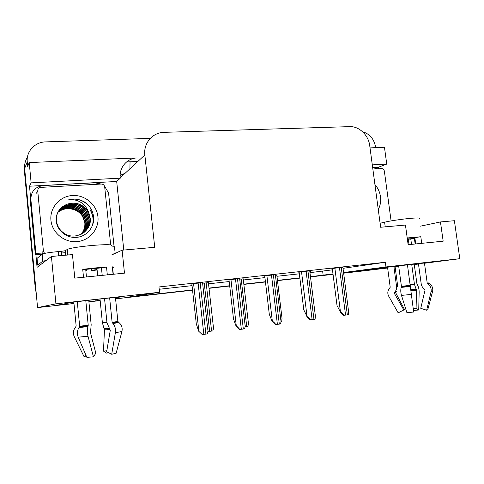 <?xml version="1.0" encoding="UTF-8"?>
<svg xmlns="http://www.w3.org/2000/svg" width="484" height="484" viewBox="0 0 484 484"><rect width="100%" height="100%" fill="white"/><g stroke="black" fill="none" stroke-linecap="round" stroke-linejoin="round"><path stroke-width="0.73" d="M424.444 263.03L394.829 266.26L343.622 272.964M30.764 199.632L29.518 186.219L116.686 181.476L123.777 250.047M343.567 272.54L385.948 266.95L459.8 258.698L454.385 220.71L440.458 221.944L443.169 241.189L408.133 244.698L405.447 225.054L380.636 227.256L369.716 145.575C368.512 135.157 359.104 126.155 349.775 126.639L164.076 132.338C152.648 132.422 143.343 143.179 144.843 154.971L154.723 247.306L122.107 250.198L124.473 273.145L74.754 278.137L72.461 254.602L51.425 256.472L37.068 267.331L35.84 254.154M372.656 167.561L378.288 167.258L378.488 168.741M144.843 154.971L120.238 177.779C118.967 167.567 127.141 158.123 137.172 157.923L29.234 162.576L31.127 182.867L120.28 178.16L116.686 181.476M31.127 182.867L29.518 186.219M372.293 164.85L386.74 164.088L378.288 167.258M120.238 177.779L120.28 178.16M386.74 164.088L384.459 147.263L370.024 147.886M137.843 161.456L126.542 161.965M362.558 131.715C369.697 133.88 374.035 138.975 375.566 146.997L375.651 147.644M29.234 162.576L27.673 166.405L27.255 161.886C26.069 151.528 34.902 142.018 45.556 141.897L150.3 138.388M459.8 258.698L424.474 263.254M418.478 264.022L414.286 264.567M398.749 266.569L393.964 267.186M387.636 268.003L364.676 270.762L387.611 267.797M51.425 256.472L55.92 303.837L37.558 307.594L24.666 168.462C24.333 164.433 25.241 160.736 27.388 157.379M115.47 297.775L120.086 297.019C127.83 295.845 79.787 301.175 72.86 302.27L54.638 305.67L37.558 307.594M88.911 301.81L100.14 300.292M333.04 274.325L310.486 276.866L333.04 274.325M299.862 278.058L277.471 280.581L299.862 278.058M265.438 281.936L243.857 284.368L265.438 281.936M229.694 285.959L209.015 288.289L229.694 285.959M192.553 290.14L115.573 298.809L192.553 290.14M393.934 266.974L398.719 266.357M414.256 264.343L418.448 263.804M310.462 276.666L332.992 273.938M55.92 303.837L159.538 292.257L127.28 297.267L192.529 289.928M208.991 288.077L229.67 285.754M243.833 284.156L265.413 281.73M277.447 280.381L299.838 277.858M364.603 270.217L364.676 270.762M95.052 299.566L95.203 301.102M122.107 250.198L111.792 254.923M440.458 221.944L420.566 226.149M343.023 268.33L385.318 262.267L158.97 286.952L159.538 292.257M385.318 262.267L385.948 266.95M309.96 272.649L332.472 269.842M322.646 271.252L323.149 275.239M159.218 289.263L192.051 285.645M208.513 283.83L229.186 281.549M243.349 279.988L264.923 277.61M276.951 276.285L299.342 273.817M239.641 278.536L228.986 279.8M275.348 274.634L264.718 275.898M309.742 270.871L298.676 272.183L299.13 272.135L303.795 309.863L307.068 316.645C307.776 316.736 308.974 317.8 310.674 319.827L315.108 319.228L315.344 315.768L309.73 270.804M342.884 267.247L331.849 268.559L332.302 268.511L337.021 305.537L340.494 312.156C341.25 312.24 342.466 313.281 344.148 315.272L348.419 314.691L348.571 311.406L342.878 267.18M202.542 282.596L191.852 283.86M243.216 278.832L239.713 279.147M276.812 275.148L275.42 275.233M299.209 272.764L298.791 272.825L299.215 272.782M309.82 271.506L310.843 271.355L309.814 271.464M208.38 282.656L202.608 283.213M36.191 292.838L35.308 288.664L35.786 288.44L24.666 168.462L27.255 161.886M73.973 303.492L55.503 305.507M364.658 270.635L343.646 273.133M362.897 270.961L343.646 273.17M333.046 274.361L310.492 276.902M299.868 278.1L277.471 280.623M265.444 281.978L243.863 284.404M229.7 286.002L209.021 288.331M192.553 290.182L115.579 298.852M100.17 300.588L88.911 301.853M73.979 303.535L54.898 305.622M35.308 288.664L24.267 169.467L24.666 168.462M208.374 282.577L213.414 327.238C213.698 327.571 213.511 328.793 212.851 330.905L208.187 331.54L207.945 331.244M202.276 334.595L198.634 331.159L202.276 334.595L207.255 333.918C207.981 331.601 208.18 330.294 207.854 329.985L202.53 282.511M191.852 283.836L196.292 323.863L198.634 331.159M243.204 278.766L248.334 322.64C248.607 323.064 248.461 324.238 247.905 326.174L245.14 326.567M276.806 275.081L282.021 318.224L281.694 321.612L280.986 321.721M239.816 329.483L239.296 329.471L236.325 326.137C236.924 326.252 238.086 327.365 239.816 329.483L244.601 328.83C245.213 326.718 245.364 325.46 245.061 325.042L239.628 278.457M228.98 279.776L233.506 319.016L236.077 326.131M275.916 324.564L275.342 324.558L272.371 321.297C273.024 321.406 274.21 322.489 275.916 324.564L280.526 323.935C281.041 322.017 281.15 320.807 280.859 320.305L275.342 274.561M264.718 275.874L269.31 314.352L272.093 321.297M306.765 316.651L310.044 319.833L310.674 319.827M340.167 312.168L343.471 315.284L344.148 315.272M380.103 223.257L384.605 222.18C389.892 220.886 402.918 218.98 411.442 218.278C417.777 217.77 420.469 217.842 419.507 218.496M421.721 243.337L420.808 236.743L407.213 237.971M418.394 263.417L421.207 283.866C421.528 285.911 422.496 287.563 424.117 288.821L425.061 290.031L420.753 308.308L426.664 310.22L431.026 291.858C431.589 288.773 430.645 286.219 428.195 284.211L427.239 283.243L424.401 262.733M411.521 244.359L410.795 239.078L414.957 238.449M411.69 264.197L414.443 284.308L416.536 290.394L416.089 308.205L418.727 310.002L419.15 292.282C419.156 289.347 418.575 286.885 417.414 284.882L416.942 283.926L414.195 263.901M387.533 267.216L390.213 287.23L389.499 288.355C387.563 290.781 387.297 293.395 388.706 296.202L398.169 312.858L403.789 309.899L394.285 293.231L394.926 291.882C396.251 290.333 396.801 288.549 396.565 286.522L393.855 266.388M407.437 264.7L413.681 312.041L406.905 312.664L401.484 295.409C400.643 292.469 400.546 289.801 401.2 287.411L401.417 286.304L398.641 265.776M407.256 238.261L414.842 237.608L415.714 243.942M414.903 238.031L408.266 239.156L409.01 244.614M395.023 266.236L397.721 286.286L396.565 286.51M394.968 291.84L396.305 291.562L395.743 292.88L404.551 309.621L403.789 309.899M416.089 308.205L413.263 308.459M426.664 310.22L427.765 309.748L432.575 291.501M404.551 309.621L398.749 312.555M418.727 310.002L413.499 310.474M429.725 283.896C432.272 285.844 433.234 288.343 432.605 291.386L431.026 291.858M428.987 283.4L429.677 283.866L428.195 284.211M428.673 282.971L428.945 283.37L427.505 283.697M372.668 167.658L377.121 168.813M408.266 239.156L410.795 239.078M414.842 237.608L420.808 236.743M61.619 255.564L61.214 251.341L65.292 250.724L67.572 249.23C71.783 247.844 80.265 246.556 93.019 245.376C106.432 244.366 112.469 244.474 111.138 245.709M107.315 274.87L106.522 267.029L95.269 267.93L82.722 269.322L83.502 277.259M104.538 298.501L106.982 322.822L110.279 330.282L106.655 351.729L111.701 354.27L115.373 332.702C115.845 329.066 115.035 326.004 112.941 323.518L112.119 322.332L109.65 297.944M112.403 267.658L113.068 267.477C114.188 267.126 113.94 266.92 112.318 266.859L113.081 274.289M115.428 297.345L117.878 321.449L118.949 322.58C121.696 324.915 122.682 327.904 121.907 331.54L116.13 353.272L111.701 354.27M97.695 275.832L97.072 269.612L91.651 270.235L91.73 270.598L97.109 269.987M73.84 302.131L76.163 326.083L75.359 327.402C73.193 330.245 72.83 333.343 74.27 336.683L84.004 356.551L86.031 355.419M74.984 278.112L74.016 270.574M85.801 300.643L88.227 325.296L87.949 326.633C87.156 329.513 87.18 332.72 88.015 336.241L93.442 356.823L86.866 357.361L78.208 337.185C76.908 333.736 77.174 330.524 78.995 327.553L79.66 326.186L77.277 301.683M86.454 276.963L85.71 269.382L101.452 267.864L102.209 275.378M106.813 350.785L103.485 351.081L104.453 329.979L102.396 322.816L100.013 299.003M91.651 270.235L91.5 268.711M85.862 270.919L86.63 270.725L86.491 269.286M86.63 270.725L85.85 270.792M93.442 356.823L95.844 353.223L90.496 332.81L91.173 324.782L88.76 300.292M86.285 356.006L84.004 356.551M108.882 352.848L106.244 353.102L103.485 351.081M114.091 253.87L111.701 254.082M46.192 260.428L42.513 261.36L37.679 265.135L40.269 264.911M115.156 253.38L114.472 246.725L111.665 246.967M61.214 251.341L58.249 251.601C50.136 252.358 44.788 253.156 42.211 253.997L37.05 258.408L37.679 265.135M35.296 254.239L35.919 253.64L42.078 253.961L41.4 254.554L35.296 254.239L30.298 200.491L30.873 199.432C30.982 191.422 35.108 186.8 43.258 185.572L94.682 182.777L101.126 184.053M104.671 186.479L108.343 192.547L108.755 194.707L114.079 246.761M41.89 254.699L42.29 254.832M30.873 199.432L35.919 253.64M82.722 269.322L85.71 269.382M101.452 267.864L106.522 267.029M374.925 184.537C377.962 188.004 379.813 192.063 380.478 196.716C381.065 201.38 380.321 205.633 378.258 209.481M372.855 169.049L381.586 168.565C383.074 168.656 384.006 169.533 384.375 171.203L391.09 220.904M97.95 216.856C99.274 229.017 89.588 240.657 76.974 241.637C64.384 242.793 52.018 232.725 50.929 220.208C49.646 207.697 59.895 196.147 72.455 195.512C85.002 194.689 96.812 204.678 97.95 216.856M56.211 220.559C56.755 230.469 66.671 238.4 76.66 237.372C86.684 236.476 94.338 227.286 93.672 217.612C93.085 210.951 89.945 205.706 84.264 201.864C79.4 199.112 74.258 198.331 68.837 199.523C78.892 199.226 85.589 203.77 88.923 213.154L87.471 210.558C82.183 203.824 75.437 201.695 67.234 204.169C59.847 207.164 56.174 212.621 56.211 220.559M83.139 233.149C87.332 229.416 89.25 224.824 88.899 219.361L86.2 211.714C77.912 197.69 53.948 205.198 56.325 221.309C56.949 226.355 59.484 230.414 63.942 233.476L64.154 233.282C75.153 241.074 92.063 231.394 90.224 218.266L88.923 213.154M83.653 232.78C88.203 229.029 90.302 224.261 89.957 218.484L87.241 210.77C82.105 203.976 75.437 201.774 67.234 204.169M83.266 233.058C87.55 229.319 89.516 224.685 89.159 219.143L86.461 211.478C78.154 197.424 54.141 204.944 56.525 221.091C57.148 226.149 59.689 230.215 64.154 233.282M82.613 233.488C86.467 229.797 88.209 225.381 87.852 220.226L85.184 212.639C79.848 203.879 66.108 202.723 59.605 210.08M82.746 233.409C86.678 229.706 88.469 225.242 88.112 220.008L85.438 212.409C79.34 202.379 62.872 202.614 57.614 212.821M82.074 233.808C85.601 230.178 87.187 225.931 86.83 221.073L84.18 213.553C79.001 205.077 65.83 203.74 59.236 210.582M82.213 233.73C85.813 230.082 87.441 225.792 87.084 220.861L84.428 213.323C79.213 204.78 65.897 203.486 59.326 210.455M81.536 234.105C84.742 230.547 86.17 226.482 85.819 221.908L83.188 214.448C78.172 206.257 65.558 204.744 58.897 211.091M81.669 234.032C84.96 230.457 86.424 226.343 86.067 221.702L83.436 214.224C78.378 205.96 65.624 204.496 58.975 210.963M80.985 234.383C83.889 230.91 85.172 227.026 84.827 222.731L82.219 215.332C77.349 207.412 65.298 205.742 58.576 211.611M81.124 234.316C84.101 230.82 85.42 226.887 85.075 222.525L82.462 215.108C77.549 207.128 65.364 205.494 58.655 211.484M58.322 212.059C60.881 210.098 63.785 208.997 67.04 208.761C63.404 209.04 60.319 210.28 57.777 212.476M44.522 253.386L43.409 251.202L37.746 190.896C37.764 188.869 38.811 187.695 40.886 187.381L101.21 184.047C102.868 184.071 104.006 184.846 104.635 186.382L110.685 244.916M42.525 253.882L42.029 252.442L43.409 251.202M65.57 252.666L61.371 253.035M67.04 208.761C74.82 208.489 80.447 211.798 83.926 218.695M92.674 224.921C93.89 219.712 93.103 214.702 90.308 209.905L90.175 210.026C93.122 215.096 93.835 220.383 92.311 225.883M89.092 206.123C83.641 200.267 76.889 198.065 68.837 199.523M415.151 243.996L414.401 238.539M113.31 274.265L112.633 267.598M56.483 305.507L57.088 305.392M120.135 175.68L120.976 174.893M120.141 175.377L125.102 173.272M130.039 161.807L129.924 168.801M204.224 283.037L209.657 331.358M206.16 282.825L211.593 331.092M193.564 283.539L198.857 331.165M198.101 282.995L203.837 334.402M200.164 282.771L205.906 334.117M241.177 278.984L246.707 326.355M230.935 279.462L236.325 326.137M235.49 278.911L241.334 329.295M237.475 278.693L243.325 329.023M266.896 275.535L272.371 321.297M271.464 274.985L277.405 324.383M273.369 274.773L279.316 324.117M301.514 271.754L307.068 316.645M306.094 271.197L312.119 319.652M307.933 270.998L313.959 319.398M334.868 268.112L340.494 312.156M339.453 267.555L345.558 315.096M341.226 267.362L347.331 314.854M427.239 283.243L428.661 282.922M384.605 222.18L385.234 226.845M401.417 286.304L410.257 285.348M414.443 284.308L410.172 284.761M416.052 289.202L410.989 289.728M395.803 292.179L394.399 292.469M416.379 289.722L411.067 290.267M395.743 292.88L394.285 293.225M416.536 290.394L411.164 290.951M401.484 295.409L411.612 294.369M401.2 287.411L410.438 286.425M401.393 286.788L410.329 285.832M112.119 322.332L117.878 321.449M67.04 249.502L67.572 255.038M79.66 326.186L88.227 325.296M106.934 322.332L102.396 322.816M108.87 328.073L103.969 328.582M109.342 328.666L104.308 329.18M110.025 329.41L104.453 329.979M78.208 337.185L88.015 336.241M115.373 332.702L121.907 331.54M78.995 327.553L87.949 326.633M112.941 323.518L118.949 322.58M79.521 326.779L88.185 325.883M112.348 322.882L118.169 321.981M58.249 251.601L58.655 255.83M41.842 254.197L42.513 261.36M65.376 250.682L65.812 255.195M37.746 190.896L36.469 193.17M67.572 249.23L68.129 254.989M42.882 261.178L42.211 253.997M65.292 250.724L65.727 255.201"/></g></svg>
